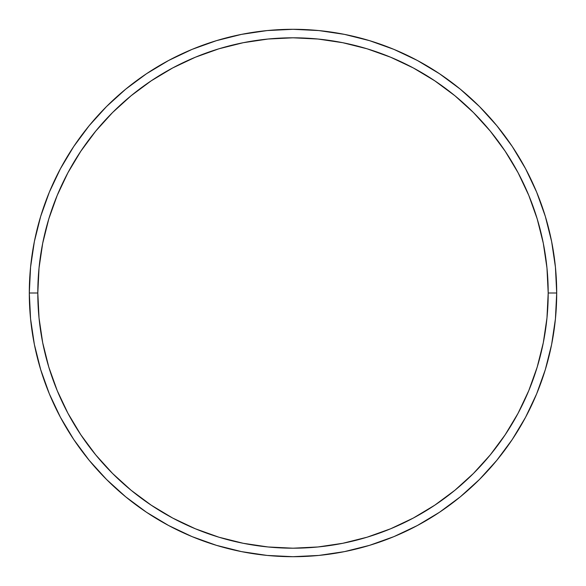 <?xml version="1.0" encoding="UTF-8"?>
<svg xmlns="http://www.w3.org/2000/svg" width="586" height="586" viewBox="0 0 586 586"><rect width="100%" height="100%" fill="white"/><g stroke="black" fill="none" stroke-linecap="round" stroke-linejoin="round"><path stroke-width="0.88" d="M29.3 293L37.804 293A255.196 255.196 0 0 1 293 37.804A255.196 255.196 0 0 1 548.196 293L556.7 293A263.7 263.7 0 0 0 293 29.3A263.7 263.7 0 0 0 29.3 293A263.7 263.7 0 0 1 293 29.3A263.7 263.7 0 0 1 556.7 293A263.7 263.7 0 0 1 293 556.7A263.7 263.7 0 0 1 29.3 293L30.567 267.15L34.369 241.557L40.654 216.454L49.371 192.083L60.439 168.695L73.741 146.493L89.16 125.712L106.535 106.535L125.712 89.16L146.493 73.741L168.695 60.439L192.083 49.371L216.454 40.654L241.557 34.369L267.15 30.567L293 29.3L318.85 30.567L344.443 34.369L369.546 40.654L393.917 49.371L417.305 60.439L439.507 73.741L460.288 89.16L479.465 106.535L496.84 125.712L512.259 146.493L525.561 168.695L536.63 192.083L545.346 216.454L551.631 241.557L555.433 267.15L556.7 293L555.433 318.85L551.631 344.443L545.346 369.546L536.63 393.917L525.561 417.305L512.259 439.507L496.84 460.288L479.465 479.465L460.288 496.84L439.507 512.259L417.305 525.561L393.917 536.63L369.546 545.346L344.443 551.631L318.85 555.433L293 556.7L267.15 555.433L241.557 551.631L216.454 545.346L192.083 536.63L168.695 525.561L146.493 512.259L125.712 496.84L106.535 479.465L89.16 460.288L73.741 439.507L60.439 417.305L49.371 393.917L40.654 369.546L34.369 344.443L30.567 318.85L29.3 293A263.7 263.7 0 0 0 293 556.7A263.7 263.7 0 0 0 556.7 293L548.196 293L546.965 267.985L543.288 243.212L537.208 218.922L528.77 195.343L518.061 172.702L505.183 151.225L490.27 131.11L473.451 112.549L454.89 95.73L434.775 80.817L413.298 67.939L390.657 57.23L367.078 48.792L342.788 42.712L318.015 39.035L293 37.804L267.985 39.035L243.212 42.712L218.922 48.792L195.343 57.23L172.702 67.939L151.225 80.817L131.11 95.73L112.549 112.549L95.73 131.11L80.817 151.225L67.939 172.702L57.23 195.343L48.792 218.922L42.712 243.212L39.035 267.985L37.804 293L39.035 318.015L42.712 342.788L48.792 367.078L57.23 390.657L67.939 413.298L80.817 434.775L95.73 454.89L112.549 473.451L131.11 490.27L151.225 505.183L172.702 518.061L195.343 528.77L218.922 537.208L243.212 543.288L267.985 546.965L293 548.196L318.015 546.965L342.788 543.288L367.078 537.208L390.657 528.77L413.298 518.061L434.775 505.183L454.89 490.27L473.451 473.451L490.27 454.89L505.183 434.775L518.061 413.298L528.77 390.657L537.208 367.078L543.288 342.788L546.965 318.015L548.196 293A255.196 255.196 0 0 1 293 548.196A255.196 255.196 0 0 1 37.804 293L29.3 293"/></g></svg>
